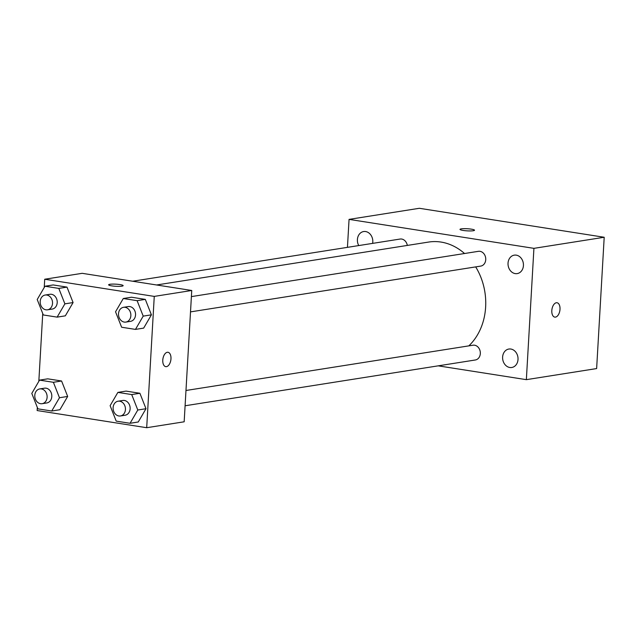 <?xml version="1.0" encoding="UTF-8"?>
<svg xmlns="http://www.w3.org/2000/svg" width="636" height="636" viewBox="0 0 636 636"><rect width="100%" height="100%" fill="white"/><g stroke="black" fill="none" stroke-linecap="round" stroke-linejoin="round"><path stroke-width="0.95" d="M347.447 247.356L349.061 219.38L419.339 208.29L604.2 237.26L596.632 368.57L526.354 379.66L438.204 365.843M509.786 367.489A9.341 7.672 -99 0 0 511.773 367.489A9.341 7.672 -99 0 0 517.895 357.066A9.341 7.672 -99 0 0 508.864 349.037A9.341 7.672 -99 0 0 502.615 358.259A9.341 7.672 -99 0 0 509.786 367.489M515.2 273.599A9.341 7.672 -99 0 0 517.187 273.599A9.341 7.672 -99 0 0 523.309 263.185A9.341 7.672 -99 0 0 514.278 255.147A9.341 7.672 -99 0 0 508.029 264.369A9.341 7.672 -99 0 0 515.2 273.599M372.624 243.381A9.341 7.672 -99 0 0 363.649 231.544A9.341 7.672 -99 0 0 358.752 245.568M349.061 219.38L533.922 248.35L604.2 237.26M461.267 228.857A7.274 1.065 3.3 0 0 460.003 229.381A7.274 1.065 3.3 0 0 467.198 230.86A7.274 1.065 3.3 0 0 474.52 230.216A7.274 1.065 3.3 0 0 469.44 228.904A7.274 1.065 3.3 0 0 461.267 228.857M474.52 230.216A7.274 1.065 3.3 0 0 469.424 228.912A7.274 1.065 3.3 0 0 461.267 228.865A7.274 1.065 3.3 0 0 460.003 229.381M533.922 248.35L526.354 379.66M551.81 310.583A7.274 4.015 -81.1 0 1 557.033 302.752A7.274 4.015 -81.1 0 1 559.871 310.559A7.274 4.015 -81.1 0 1 554.783 317.118A7.274 4.015 -81.1 0 1 551.81 310.583M557.033 302.752A7.274 4.015 -81.1 0 1 559.863 310.559A7.274 4.015 -81.1 0 1 554.775 317.118M190.506 311.886L480.744 266.094A7.481 6.137 -99 0 0 485.737 259.679A7.481 6.137 -99 0 0 478.415 251.323L191.388 296.607M407.31 245.424A7.481 6.137 -99 0 0 400.084 239.049L132.693 281.231M185.1 405.768L475.331 359.984A7.481 6.137 -99 0 0 480.228 351.644A7.481 6.137 -99 0 0 473.001 345.213L185.974 390.488M468.819 345.873A58.17 47.764 -99 0 0 485.634 307.029A58.17 47.764 -99 0 0 475.688 266.897M464.534 253.51A58.17 47.764 -99 0 0 428.648 242.062L156.591 284.976M44.242 287.472L44.719 279.236L82.195 273.321L191.746 290.485L184.17 421.795L146.693 427.71L37.142 410.546L37.325 407.414M44.719 279.236L154.262 296.4L191.746 290.485M121.881 286.168A7.274 1.065 -176.7 0 1 113.709 286.12A7.274 1.065 -176.7 0 1 108.629 284.809A7.274 1.065 -176.7 0 1 115.951 284.165A7.274 1.065 -176.7 0 1 123.146 285.644A7.274 1.065 -176.7 0 1 121.881 286.168M47.748 378.833L61.581 380.996L67.67 396.443L59.927 409.719L67.67 396.443L61.581 380.996L47.748 378.833L39.543 380.121L53.384 382.292L59.474 397.739L51.723 411.015L37.89 408.845L31.8 393.406L39.543 380.121M131.485 297.219L145.318 299.389L151.408 314.836L143.664 328.112L151.408 314.836L145.318 299.389L131.485 297.219L123.289 298.515L137.122 300.677L143.211 316.124L135.468 329.4L121.627 327.238L115.537 311.791L123.289 298.515M38.828 381.354L42.739 313.532M154.262 296.4L146.693 427.71M53.162 284.944L66.995 287.114L73.084 302.561L65.341 315.838L73.084 302.561L66.995 287.114L53.162 284.944L44.957 286.24L58.798 288.402L64.888 303.849L57.137 317.125L43.304 314.963L37.214 299.516L44.957 286.24M126.071 391.108L139.904 393.271L145.994 408.717L138.251 421.994L145.994 408.717L139.904 393.271L126.071 391.108L117.875 392.396L131.708 394.566L137.797 410.013L130.054 423.29L116.213 421.119L110.123 405.681L117.875 392.396M162.776 360.111A7.274 4.015 -81.1 0 1 167.999 352.28A7.274 4.015 -81.1 0 1 170.838 360.087A7.274 4.015 -81.1 0 1 165.75 366.654A7.274 4.015 -81.1 0 1 162.776 360.111M167.999 352.28A7.274 4.015 -81.1 0 1 170.83 360.087A7.274 4.015 -81.1 0 1 165.75 366.654M108.629 284.817A7.274 1.065 -176.7 0 1 115.951 284.173A7.274 1.065 -176.7 0 1 123.146 285.651M120.443 415.968L125.125 415.228A7.481 6.137 -99 0 0 130.126 408.813A7.481 6.137 -99 0 0 122.796 400.457L118.113 401.197A7.481 6.137 -99 0 0 113.208 409.544A7.481 6.137 -99 0 0 120.443 415.968A7.481 6.137 -99 0 0 125.435 409.552A7.481 6.137 -99 0 0 118.113 401.197M131.708 394.566L139.904 393.271M137.797 410.013L145.994 408.717M130.054 423.29L138.251 421.994M42.119 403.693L46.802 402.954A7.481 6.137 -99 0 0 51.794 396.538A7.481 6.137 -99 0 0 44.472 388.183L39.782 388.922A7.481 6.137 -99 0 0 34.885 397.269A7.481 6.137 -99 0 0 42.119 403.693A7.481 6.137 -99 0 0 47.112 397.277A7.481 6.137 -99 0 0 39.782 388.922M53.384 382.292L61.581 380.996M59.474 397.739L67.67 396.443M51.723 411.015L59.927 409.719M125.856 322.086L130.539 321.347A7.481 6.137 -99 0 0 135.54 314.923A7.481 6.137 -99 0 0 128.21 306.568L123.527 307.307A7.481 6.137 -99 0 0 118.622 315.655A7.481 6.137 -99 0 0 125.856 322.086A7.481 6.137 -99 0 0 130.849 315.663A7.481 6.137 -99 0 0 123.527 307.307M137.122 300.677L145.318 299.389M143.211 316.124L151.408 314.836M135.468 329.4L143.664 328.112M47.533 309.812L52.216 309.072A7.481 6.137 -99 0 0 57.208 302.649A7.481 6.137 -99 0 0 49.886 294.293L45.196 295.032A7.481 6.137 -99 0 0 40.299 303.38A7.481 6.137 -99 0 0 47.533 309.812A7.481 6.137 -99 0 0 52.526 303.388A7.481 6.137 -99 0 0 45.196 295.032M58.798 288.402L66.995 287.114M64.888 303.849L73.084 302.561M57.137 317.133L65.341 315.838"/></g></svg>
